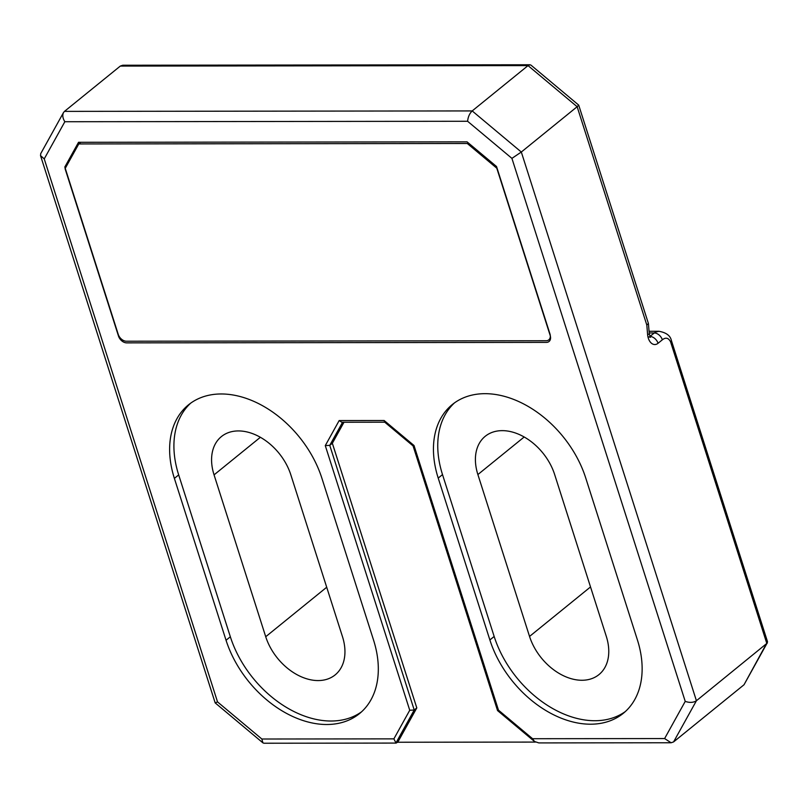 <?xml version="1.0" encoding="UTF-8"?>
<svg xmlns="http://www.w3.org/2000/svg" width="808" height="808" viewBox="0 0 808 808"><rect width="100%" height="100%" fill="white"/><g stroke="black" fill="none" stroke-linecap="round" stroke-linejoin="round"><path stroke-width="1.21" d="M529.947 64.771L122.755 65.236L120.311 66.074L528.038 65.61L472.195 110.928C469.579 113.453 468.044 116.897 467.61 121.271L511.919 158.368L521.312 152.035L577.144 106.717L646.814 325.028L648.4 323.483L578.71 105.121L577.144 106.717L528.038 65.61L529.947 64.771L530.987 65.145L578.71 105.121M646.814 325.028L647.602 334.502A11.544 7.232 89.9 0 0 658.055 343.289L662.348 339.804C665.711 337.138 668.448 337.805 670.549 341.784A4.616 1.626 162.3 0 0 671.347 340.38A4.616 1.626 162.3 0 1 671.347 340.38L767.519 641.734L744.016 684.76L673.579 741.926L671.125 742.764L664.61 738.562L532.573 738.714L498.486 710.161L497.536 710.555L413.08 445.905L414.019 445.511L384.154 420.514L384.578 422.049L413.08 445.915M767.408 642.946L696.425 700.738L521.312 152.035L472.195 110.928L64.468 111.383L120.311 66.074M649.056 331.29L658.914 331.28L655.339 332.169L649.864 336.441A7.696 5.343 -129.1 0 1 658.055 343.289M64.822 167.014L118.231 334.361A7.696 5.343 -129.1 0 0 126.412 341.218L546.137 340.744A7.696 5.343 -129.1 0 0 548.794 339.855A7.696 5.343 -129.1 0 0 549.935 333.876L496.526 166.519L467.064 141.855L78.528 142.299L64.822 167.014L66.923 165.297M671.125 742.764L538.835 742.916L534.472 741.481L532.573 738.714M384.154 420.514L339.168 420.564L341.774 422.251L384.76 422.2M339.168 420.564L325.281 445.612L329.755 445.359L332.341 443.259L343.986 422.251M325.281 445.612L409.737 710.262L414.221 710.01L416.797 707.919L332.341 443.259M409.737 710.262L393.88 738.865L395.95 742.956L414.221 710.01L329.755 445.359L342.572 422.251M535.361 742.087L397.758 742.239L395.95 742.956M397.758 742.239L416.797 707.919M396.233 743.077L263.933 743.229L262.903 742.855L261.853 739.017L217.534 701.92L215.17 702.879L40.531 155.641L40.723 153.621L63.489 112.575C62.256 115.251 62.711 118.311 64.842 121.725L467.61 121.271M64.468 111.383L63.489 112.575M217.534 701.92L44.238 158.893L40.531 155.641M511.919 158.368L685.224 701.384C689.668 702.899 693.395 702.677 696.425 700.738L673.579 741.926M585.709 477.922L637.371 639.785A94.637 65.771 50.9 0 1 623.251 713.353A94.637 65.771 50.9 0 1 489.87 639.956L438.209 478.094A94.637 65.771 50.9 0 1 452.329 404.525A94.637 65.771 50.9 0 1 585.709 477.922M321.887 478.225L373.549 640.087A94.637 65.771 50.9 0 1 359.429 713.656A94.637 65.771 50.9 0 1 226.048 640.259L174.387 478.386A94.637 65.771 50.9 0 1 188.506 404.818A94.637 65.771 50.9 0 1 321.887 478.225M361.519 711.848A94.637 65.771 50.9 0 1 230.341 636.765L178.679 474.902A94.637 65.771 50.9 0 1 190.708 403.142M342.471 636.643L290.809 474.771A49.237 34.219 -129.1 0 0 221.402 436.583A49.237 34.219 -129.1 0 0 214.059 474.862L265.721 636.724A49.237 34.219 -129.1 0 0 335.118 674.922A49.237 34.219 -129.1 0 0 342.471 636.643M625.352 711.545A94.637 65.771 50.9 0 1 494.163 636.472L442.511 474.599A94.637 65.771 50.9 0 1 454.53 402.849M606.293 636.34L554.631 474.478A49.237 34.219 -129.1 0 0 485.234 436.29A49.237 34.219 -129.1 0 0 477.881 474.559L529.543 636.431A49.237 34.219 -129.1 0 0 598.94 674.619A49.237 34.219 -129.1 0 0 606.293 636.34M78.77 143.945L467.307 143.501L496.779 168.175L550.187 335.522A7.696 5.343 50.9 0 1 549.036 341.501A7.696 5.343 50.9 0 1 546.38 342.39L126.654 342.865A7.696 5.343 50.9 0 1 118.473 336.017L65.064 168.66L78.77 143.945L80.8 142.289M468.185 142.794L467.307 143.501M670.549 341.784L766.863 643.572L744.016 684.76M662.348 339.804A7.696 5.343 -129.1 0 0 654.167 332.957L649.198 332.957M647.602 334.502A7.696 0.778 -4.7 0 0 649.268 333.876L648.42 323.574M498.486 710.161L414.019 445.511M393.88 738.865L261.853 739.017M44.238 158.893L64.842 121.725M685.224 701.384L664.61 738.562M174.387 478.386L178.679 474.902M226.048 640.259L230.341 636.765M438.209 478.094L442.511 474.599M489.87 639.956L494.163 636.472M326.705 587.244L265.721 636.724M590.527 586.941L529.543 636.431M524.2 436.976L477.881 474.559M260.378 437.279L214.059 474.862M671.347 340.38C670.276 335.562 666.115 332.532 658.884 331.28M648.784 336.855L650.379 337.35L649.268 333.876M497.546 710.565L534.442 741.451M262.903 742.855L215.191 702.91"/></g></svg>
